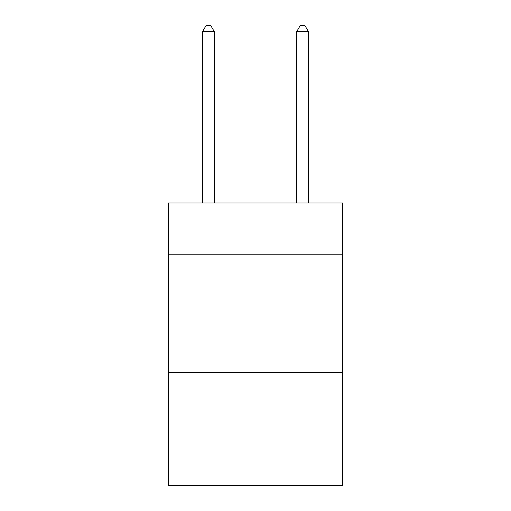 <?xml version="1.0" encoding="UTF-8"?>
<svg xmlns="http://www.w3.org/2000/svg" width="511" height="511" viewBox="0 0 511 511"><rect width="100%" height="100%" fill="white"/><g stroke="black" fill="none" stroke-linecap="round" stroke-linejoin="round"><path stroke-width="0.77" d="M342.587 254.791L342.587 203.014L168.413 203.014L168.413 254.791L342.587 254.791L342.587 485.45L168.413 485.45L168.413 254.791M342.587 372.474L168.413 372.474M214.313 203.014L214.313 31.669L202.541 31.669L202.541 203.014M202.541 31.669L206.074 25.55L210.781 25.55L214.313 31.669M308.459 203.014L308.459 31.669L296.687 31.669L296.687 203.014M296.687 31.669L300.219 25.55L304.926 25.55L308.459 31.669"/></g></svg>
